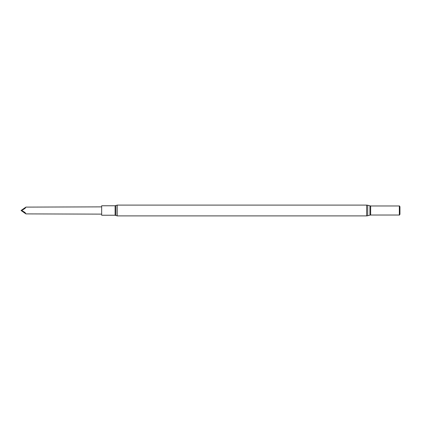 <?xml version="1.0" encoding="UTF-8"?>
<svg xmlns="http://www.w3.org/2000/svg" width="421" height="421" viewBox="0 0 421 421"><rect width="100%" height="100%" fill="white"/><g stroke="black" fill="none" stroke-linecap="round" stroke-linejoin="round"><path stroke-width="0.63" d="M115.101 205.769L115.101 215.231L101.666 215.231L101.666 205.769L115.101 205.769L117.217 205.101L366.628 205.101L367.722 205.248L367.722 215.752L366.628 215.899L366.628 205.101M370.659 205.974L370.659 215.026L399.35 215.026L399.35 205.974L370.659 205.974L367.722 205.248M399.35 205.974L399.35 215.026M399.466 215.094L399.95 214.257L399.95 206.743L399.466 205.906M25.039 208.4L25.918 207.106L21.05 210.484L21.771 210.474L25.039 208.4L24.934 208.09M101.666 206.874L25.918 207.106M101.666 214.126L25.944 213.9L25.039 212.516L21.771 210.474M25.918 213.894L21.05 210.484M25.039 212.516L24.934 212.91M117.217 205.101L117.217 215.899L366.628 215.899M369.933 205.869L369.933 215.131L367.722 215.752M115.88 205.522L115.88 215.478L115.101 215.231M369.933 215.131L370.659 215.026M117.217 215.899L115.88 215.478"/></g></svg>
